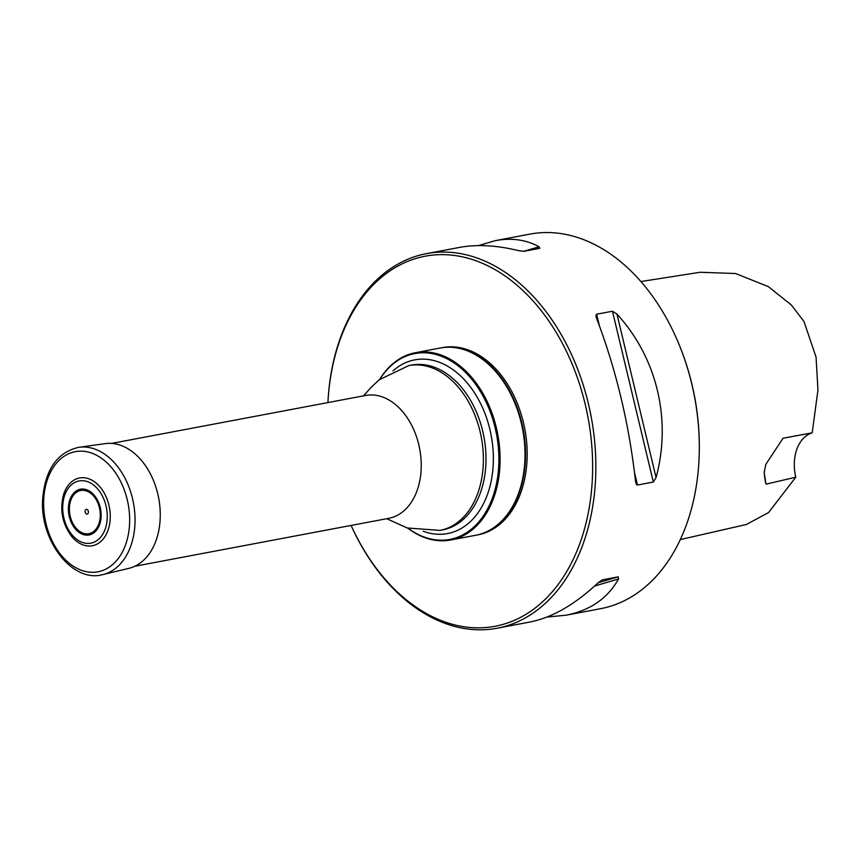 <?xml version="1.0" encoding="UTF-8"?>
<svg xmlns="http://www.w3.org/2000/svg" width="861" height="861" viewBox="0 0 861 861"><rect width="100%" height="100%" fill="white"/><g stroke="black" fill="none" stroke-linecap="round" stroke-linejoin="round"><path stroke-width="1.29" d="M379.679 379.4A95.291 65.834 79.3 0 1 415.357 352.719A95.291 65.834 79.3 0 1 462.131 367.679A95.291 65.834 79.3 0 1 499.821 467.717A95.291 65.834 79.3 0 1 450.701 539.998A95.291 65.834 79.3 0 1 407.759 528.148M450.701 539.998L475.616 535.294A95.291 65.834 -100.7 0 0 524.973 457.578A95.291 65.834 -100.7 0 0 514.566 402.399A95.291 65.834 -100.7 0 0 487.046 362.976A95.291 65.834 -100.7 0 0 440.272 348.016L415.357 352.719M408.071 528.245A94.559 65.328 -100.7 0 0 493.353 495.323A94.559 65.328 -100.7 0 0 461.227 368.411A94.559 65.328 -100.7 0 0 379.938 379.195M514.609 402.507A94.538 65.307 79.3 0 1 514.652 402.614A94.538 65.307 79.3 0 1 524.984 457.342A94.538 65.307 79.3 0 1 524.973 457.46M475.885 535.251A95.291 65.834 -100.7 0 0 476.155 535.198A95.291 65.834 -100.7 0 0 525.275 462.906A95.291 65.834 -100.7 0 0 487.595 362.868A95.291 65.834 -100.7 0 0 440.81 347.909A95.291 65.834 -100.7 0 0 440.541 347.962M351.116 525.436A188.301 130.097 -100.7 0 0 560.845 580.734A188.301 130.097 -100.7 0 0 517.622 285.766A188.301 130.097 -100.7 0 0 327.923 402.582A190.593 131.679 79.3 0 1 426.389 253.651A190.593 131.679 79.3 0 1 519.947 283.57A190.593 131.679 79.3 0 1 595.306 483.656A190.593 131.679 79.3 0 1 497.077 628.229A190.593 131.679 79.3 0 1 351.094 525.436M546.939 617.057L566.097 615.195L600.526 608.705A190.593 131.679 -100.7 0 0 699.24 453.252A190.593 131.679 -100.7 0 0 678.414 342.904A190.593 131.679 -100.7 0 0 623.396 264.047A190.593 131.679 -100.7 0 0 529.838 234.127L495.398 240.628L478.35 245.611M612.462 311.23L596.63 314.222L595.844 315.61L596.436 317.946C616.056 369.358 629.09 423.849 635.536 481.428L636.344 484.366L637.495 485.023L653.327 482.031L656.06 477.554C671.795 419.77 656.943 357.659 616.95 314.071L612.462 311.23L653.327 482.031M539.858 248.28L539.072 246.773C526.146 239.692 511.585 237.647 495.398 240.628M539.675 248.323L523.843 251.315L518.548 250.637C496.646 245.256 476.865 244.201 459.193 247.462L426.389 253.651M497.077 628.229L529.892 622.029C552.192 617.628 574.911 604.562 598.029 582.843L602.226 579.862M601.99 579.937L618.263 576.827L598.083 582.789M566.097 615.195C590.194 610.449 607.683 598.373 618.542 578.969L618.263 576.827M678.414 342.904L678.683 343.539A188.301 130.097 79.3 0 1 699.261 452.563L699.24 453.252M812.203 432.814L783.026 438.249L765.795 464.423L764.17 472.678L766.042 484.151L795.779 477.198A38.121 26.336 79.3 0 1 812.203 432.814L817.95 389.968L816.067 357.143L803.98 321.508L791.356 305.009L768.464 286.713L735.703 273.54L700.187 272.259L640.896 281.536M680.308 539.578L746.358 524.489L768.539 512.575L795.779 477.198M766.042 484.151A38.121 26.336 79.3 0 1 764.245 471.236M476.155 535.198L477.78 534.885A95.291 65.834 -100.7 0 0 526.9 462.605A95.291 65.834 -100.7 0 0 489.22 362.567A95.291 65.834 -100.7 0 0 442.436 347.607L440.81 347.909M107.851 530.753A34.483 23.828 79.3 0 1 71.84 536.651C62.164 523.725 59.474 509.486 63.779 493.923A34.483 23.828 79.3 0 1 96.152 483.075A34.483 23.828 79.3 0 1 107.851 530.753M88.263 513.016A2.379 1.647 -100.7 0 0 86.627 509.357A2.379 1.647 -100.7 0 0 85.368 512.758A2.379 1.647 -100.7 0 0 88.263 513.016M102.922 574.567L128.784 568.378A63.51 43.879 -100.7 0 0 155.841 541.074A63.51 43.879 -100.7 0 0 150.395 473.884A63.51 43.879 -100.7 0 0 105.236 443.619L78.9 447.289C57.816 452.047 45.784 468.621 42.824 497.023C38.648 539.061 71.829 583.532 102.922 574.567A64.801 44.772 -100.7 0 0 130.528 546.713A64.801 44.772 -100.7 0 0 124.974 478.156A64.801 44.772 -100.7 0 0 78.9 447.289M134.79 566.258L388.838 518.311A62.509 43.19 -100.7 0 0 421.061 470.892A62.509 43.19 -100.7 0 0 396.34 405.273A62.509 43.19 -100.7 0 0 365.645 395.457L111.596 443.404M392.982 370.887A88.382 61.056 79.3 0 1 458.16 373.739A88.382 61.056 79.3 0 1 490.802 482.849A88.382 61.056 79.3 0 1 423.246 531.237M408.814 365.591A83.861 57.935 -100.7 0 1 449.98 378.754A83.861 57.935 -100.7 0 1 483.139 466.791A83.861 57.935 -100.7 0 1 439.917 530.398L442.543 529.902A83.861 57.935 -100.7 0 0 485.755 466.296A83.861 57.935 -100.7 0 0 452.595 378.259A83.861 57.935 -100.7 0 0 411.429 365.096L408.814 365.591L379.227 379.776L370.833 387.611L363.568 395.856M616.95 314.071L656.06 477.554M596.63 314.222L599.364 325.63M634.579 472.818L637.495 485.023M523.585 251.347L539.072 246.773M618.542 578.969L594.553 586.061M105.064 529.397A31.663 21.869 -100.7 0 0 83.323 480.739A31.663 21.869 -100.7 0 0 66.577 526.006A31.663 21.869 -100.7 0 0 105.064 529.397M99.532 524.844A23.279 16.079 -100.7 0 0 83.56 489.059A23.279 16.079 -100.7 0 0 71.237 522.347A23.279 16.079 -100.7 0 0 99.532 524.844M98.757 524.112A21.966 15.175 -100.7 0 0 83.668 490.35A21.966 15.175 -100.7 0 0 72.055 521.766A21.966 15.175 -100.7 0 0 98.757 524.112M125.405 545.228A61.12 42.232 -100.7 0 0 83.431 451.282A61.12 42.232 -100.7 0 0 51.1 538.695A61.12 42.232 -100.7 0 0 125.405 545.228M439.917 530.398L407.199 527.976L386.75 518.709"/></g></svg>
